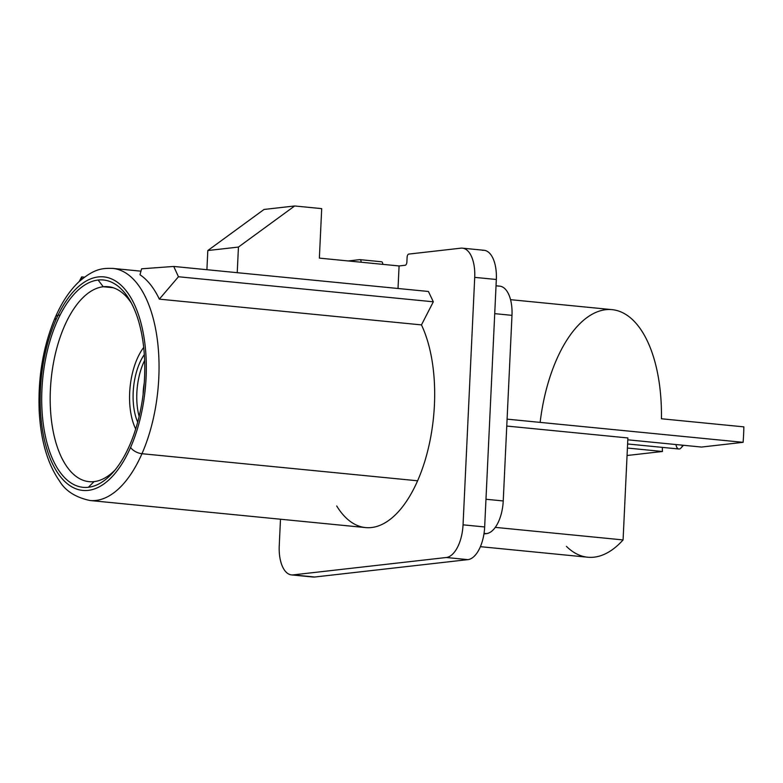 <?xml version="1.0" encoding="UTF-8"?>
<svg xmlns="http://www.w3.org/2000/svg" width="783" height="783" viewBox="0 0 783 783"><rect width="100%" height="100%" fill="white"/><g stroke="black" fill="none" stroke-linecap="round" stroke-linejoin="round"><path stroke-width="1.17" d="M701.509 447.054L743.116 442.326A124.38 60.624 -84.4 0 0 743.85 426.862L661.429 418.768L743.85 426.862A124.38 60.624 95.6 0 1 743.116 442.326L507.09 419.14L743.116 442.326L701.509 447.054L627.8 439.811L701.509 447.054M627.066 455.5L662.438 451.488A40.422 19.702 95.6 0 1 662.34 447.377A40.422 19.702 95.6 0 0 662.438 451.488L627.066 455.5M566.412 546.358A124.38 60.624 95.6 0 0 623.082 539.927L627.888 437.951L506.767 426.05L627.888 437.951L623.082 539.927L495.267 527.37L623.082 539.927A124.38 60.624 95.6 0 1 587.759 557.222L480.39 546.671M510.555 299.674L612.081 309.647A124.38 60.624 95.6 0 1 661.429 418.768A124.38 60.624 95.6 0 0 608.283 309.52A124.38 60.624 95.6 0 0 540.143 422.389M627.418 448.042L662.438 451.488L627.418 448.042M143.7 347.437A52.216 25.448 -84.4 0 0 135.694 428.996A52.216 25.448 -84.4 0 1 143.7 347.437M137.691 422.145A45.091 21.973 95.6 0 1 144.326 354.552M144.64 360.405A45.864 22.355 -84.4 0 0 136.859 392.723A45.864 22.355 -84.4 0 0 139.139 416.458M143.142 394.211A32.964 16.061 95.6 0 1 143.211 391.999A32.964 16.061 95.6 0 1 144.248 383.014A32.964 16.061 -84.4 0 0 143.211 391.999A32.964 16.061 -84.4 0 0 143.142 394.211M682.218 446.163A4.669 2.271 -84.4 0 0 683.412 445.273A4.669 2.271 95.6 0 1 683.226 445.507L681.112 447.896A7.771 3.788 -84.4 0 0 682.619 445.194A7.771 3.788 95.6 0 1 678.871 449.002L627.604 443.971M675.944 444.538A7.771 3.788 -84.4 0 0 681.112 447.896M130.614 447.367A107.281 52.285 95.6 0 1 55.544 469.477A107.281 52.285 95.6 0 1 55.867 319.944A107.281 52.285 95.6 0 1 130.937 297.834A107.281 52.285 95.6 0 1 130.614 447.367A9.327 4.541 23.7 0 0 141.968 453.709A116.608 56.836 95.6 0 1 89.947 500.503A116.608 56.836 -84.4 0 0 141.968 453.709A9.327 4.541 -156.3 0 1 130.614 447.367A107.281 52.285 -84.4 0 0 130.937 297.834A107.281 52.285 -84.4 0 0 55.867 319.944A107.281 52.285 -84.4 0 0 55.544 469.477A107.281 52.285 -84.4 0 0 130.614 447.367M115.111 469.937A97.953 47.743 95.6 0 1 94.048 481.623L88.352 487.28A104.168 50.768 -84.4 0 0 144.552 377.827A104.168 50.768 -84.4 0 0 98.129 280.03A104.168 50.768 -84.4 0 0 41.93 389.474A104.168 50.768 -84.4 0 0 88.352 487.28A104.168 50.768 -84.4 0 0 112.987 472.443A104.168 50.768 -84.4 0 0 129.9 300.408A104.168 50.768 -84.4 0 0 98.129 280.03L103.239 286.744A97.953 47.743 95.6 0 1 131.485 303.275M98.129 280.03A104.168 50.768 -84.4 0 0 41.93 389.474A104.168 50.768 -84.4 0 0 88.352 487.28L94.048 481.623A97.953 47.743 95.6 0 1 50.396 389.66A97.953 47.743 95.6 0 1 103.239 286.744L98.129 280.03M108.23 286.705A97.953 47.743 -84.4 0 0 103.239 286.744L113.104 287.713L103.239 286.744A97.953 47.743 -84.4 0 0 50.699 384.59A97.953 47.743 -84.4 0 0 89.066 481.662A97.953 47.743 -84.4 0 0 94.048 481.623M60.085 315.148A9.327 4.541 23.7 0 0 55.436 316.988A9.327 4.541 23.7 0 0 55.867 319.944A9.327 4.541 -156.3 0 1 55.436 316.988C61.955 302.16 69.775 290.444 78.877 281.821C94.4 268.52 102.397 268.129 112.752 268.403A116.608 56.836 95.6 0 1 156.62 334.733A116.608 56.836 95.6 0 1 141.968 453.709A116.608 56.836 -84.4 0 0 156.62 334.733A116.608 56.836 -84.4 0 0 112.752 268.403L140.96 271.172M139.981 274.764L141.606 268.804L173.738 266.445L178.446 276.751L159.341 299.145A116.608 56.836 -84.4 0 0 139.981 274.764A116.608 56.836 95.6 0 1 159.341 299.145L421.46 324.896A116.608 56.836 95.6 0 1 417.603 480.791L141.968 453.709L417.603 480.791A116.608 56.836 95.6 0 1 336.719 506.004M141.606 268.804L173.738 266.445L428.428 291.472L433.322 301.798L421.46 324.896A116.608 56.836 95.6 0 1 417.603 480.791A116.608 56.836 95.6 0 1 365.583 527.585L89.947 500.503C75.481 497.362 65.312 490.824 59.449 480.909C47.401 463.565 40.628 439.968 39.15 410.096C37.975 376.378 43.408 345.332 55.436 316.988M361.159 262.227A3.112 1.517 -84.4 0 0 359.769 259.643L348.22 260.954L359.769 259.643A3.112 1.517 -84.4 0 1 359.926 259.643A3.112 1.517 -84.4 0 1 361.159 262.227M482.475 250.296A31.095 15.151 95.6 0 1 496.334 279.492L484.667 526.959A31.095 15.151 95.6 0 1 467.891 559.63L446.271 557.506L293.106 574.888A31.095 15.151 -84.4 0 1 291.521 574.908A31.095 15.151 -84.4 0 1 279.247 545.692L280.49 519.227L279.247 545.692A31.095 15.151 -84.4 0 0 293.106 574.888L446.271 557.506A31.095 15.151 -84.4 0 0 463.047 524.835L474.713 277.368A31.095 15.151 -84.4 0 0 460.854 248.172L408.785 254.084A3.112 1.517 -84.4 0 0 407.101 257.353L406.886 261.992A3.112 1.517 95.6 0 1 405.212 265.261L399.085 265.956L398.018 288.487L399.085 265.956L319.366 258.116L321.696 208.63L294.672 205.968L238.443 247.066L237.229 272.69L238.443 247.066L207.808 250.54L264.047 209.453L294.672 205.968L238.443 247.066L207.808 250.54L206.908 269.704L207.808 250.54L264.047 209.453L294.672 205.968L321.696 208.63L319.366 258.116L399.085 265.956L405.212 265.261M178.446 276.751L159.341 299.145L421.46 324.896L433.322 301.798L178.446 276.751L433.322 301.798L428.428 291.472L173.738 266.445L178.446 276.751M381.546 261.767A3.112 1.517 95.6 0 0 381.39 261.767A3.112 1.517 95.6 0 1 382.779 264.351A3.112 1.517 95.6 0 0 381.546 261.767L359.926 259.643M291.521 574.908L313.141 577.032A31.095 15.151 95.6 0 0 314.727 577.012L293.106 574.888L314.727 577.012L467.891 559.63L314.727 577.012A31.095 15.151 95.6 0 1 311.595 576.709M498.125 286.157A31.095 15.151 95.6 0 1 511.984 315.353L503.234 500.954A31.095 15.151 95.6 0 1 486.458 533.624L483.953 533.908L486.458 533.624L484.031 533.389L486.458 533.624A31.095 15.151 95.6 0 0 503.234 500.954L485.969 499.26L503.234 500.954L511.984 315.353L494.719 313.65L511.984 315.353A31.095 15.151 95.6 0 0 499.711 286.138L496.04 285.785M407.101 257.353A3.112 1.517 -84.4 0 1 408.785 254.084L460.854 248.172A31.095 15.151 -84.4 0 1 462.44 248.162L484.06 250.286A31.095 15.151 95.6 0 1 496.334 279.492L474.713 277.368L463.047 524.835L484.667 526.959A31.095 15.151 95.6 0 1 467.891 559.63L446.271 557.506A31.095 15.151 -84.4 0 0 463.047 524.835L484.667 526.959L496.334 279.492L474.713 277.368A31.095 15.151 -84.4 0 0 462.44 248.162M81.677 276.898L81.961 279.11L81.677 276.898L84.447 277.172L81.677 276.898L79.152 281.567L81.677 276.898"/></g></svg>
